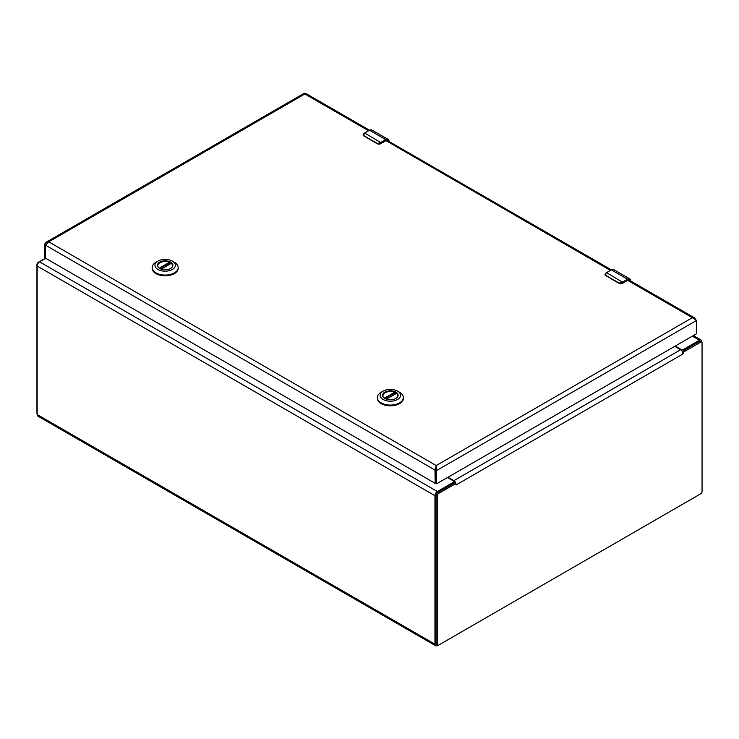 <?xml version="1.0" encoding="UTF-8"?>
<svg xmlns="http://www.w3.org/2000/svg" width="739" height="739" viewBox="0 0 739 739"><rect width="100%" height="100%" fill="white"/><g stroke="black" fill="none" stroke-linecap="round" stroke-linejoin="round"><path stroke-width="1.11" d="M437.904 645.304L437.386 645.6A3.418 1.977 -60 0 1 435.677 645.766A3.418 1.977 -60 0 1 434.966 644.205L434.966 495.703A3.418 1.977 -60 0 1 437.386 491.518L453.57 482.179A1.413 0.813 0 0 0 453.986 481.597A1.413 0.813 0 0 0 453.57 481.024L447.511 477.523M45.55 258.382L39.564 261.837A3.418 1.977 120 0 0 37.153 266.031L37.153 414.524A3.418 1.977 120 0 0 37.855 416.094L435.677 645.766M675.197 346.074L681.247 349.565A1.413 0.813 0 0 0 683.252 349.565L699.436 340.226A3.418 1.977 -60 0 1 701.145 340.06A3.418 1.977 -60 0 1 701.847 341.621L701.847 342.222M453.968 483.158A1.413 0.813 0 0 0 453.986 483.038L453.986 481.597M683.048 353.926L456.009 485.006L455.769 483.565L438.606 493.467A1.884 1.09 120 0 0 437.276 495.786L437.276 644.362A1.884 1.09 120 0 0 437.664 645.221A1.884 1.09 120 0 0 438.606 645.129L700.72 493.8A1.884 1.09 120 0 0 702.05 491.49L702.05 342.914A1.884 1.09 120 0 0 701.662 342.046A1.884 1.09 120 0 0 700.72 342.148L683.557 352.05L683.048 353.926L682.328 351.515A3.418 1.977 -120 0 0 680.628 349.732L674.744 346.332M456.268 484.849L455.547 482.447L455.769 483.565L454.55 482.863L437.359 492.747A1.884 1.09 120 0 0 436.019 495.056L436.019 643.632A1.884 1.09 120 0 0 436.407 644.5L437.664 645.221M454.55 482.863L455.547 482.447L455.769 483.565L455.547 482.447A3.418 1.977 60 0 0 453.848 480.664L447.963 477.265M682.328 351.515L683.307 351.976M701.662 342.046L700.406 341.326A1.884 1.09 120 0 0 699.464 341.418L682.3 351.33L683.557 352.05M453.986 482.188A1.654 0.951 60 0 1 454.633 482.909M37.153 413.932A1.884 1.09 -60 0 1 36.95 413.24L36.95 264.664A1.884 1.09 -60 0 1 38.28 262.345L45.495 258.188L45.495 245.172L434.966 470.032L436.222 465.552L436.435 483.629L435.188 482.909L435.188 469.902L436.435 470.632L696.628 320.412L692.341 317.687L694.438 317.816L695.491 319.193M44.46 257.32L45.495 257.92L44.46 257.32L44.46 244.323L46.132 242.272L48.746 241.847L45.495 245.172M369.417 130.166L305.955 93.53L304.865 93.973C304.172 92.948 304.108 92.994 304.644 94.102M436.019 467.926L436.195 467.066M436.222 466.66L436.222 465.552L48.746 241.847L304.865 93.973L368.475 130.701M435.206 483.01L434.966 470.032L436.222 467.002M434.892 483.195L45.495 258.17M435.188 482.909L436.684 483.777L696.378 333.843L696.628 320.412M436.509 483.796L435.262 483.066M44.46 244.323L45.559 244.96M384.964 398.515A7.473 4.314 180 0 1 382.876 395.522A7.473 4.314 180 0 1 387.495 391.531A7.473 4.314 180 0 1 395.633 392.464A7.473 4.314 180 0 1 397.831 395.522A7.473 4.314 180 0 1 395.734 398.515M384.871 398.46L384.871 398.46A7.75 4.48 180 0 1 384.871 392.123A7.75 4.48 180 0 1 395.836 392.123A7.75 4.48 180 0 1 395.836 398.46A7.75 4.48 180 0 1 384.871 398.46M399.54 392.261L397.573 391.125A10.217 5.894 180 0 1 397.573 399.466A10.217 5.894 180 0 1 383.125 399.466A10.217 5.894 180 0 1 383.125 391.125A10.217 5.894 180 0 1 397.573 391.125L399.54 392.261A13.006 7.51 0 0 1 403.355 397.564L403.355 398.321A13.006 7.51 0 0 1 390.349 405.831A13.006 7.51 0 0 1 377.352 398.321L377.352 397.564A13.006 7.51 0 0 0 390.349 405.074A13.006 7.51 0 0 0 403.355 397.564M383.125 391.125L381.158 392.261A13.006 7.51 0 0 0 377.352 397.564M382.931 396.049A7.427 4.286 180 0 1 382.922 395.818A7.427 4.286 180 0 1 386.913 392.021A7.427 4.286 180 0 1 394.608 392.307L394.903 394.127M386.423 399.152L396.446 393.37A7.427 4.286 180 0 1 397.785 395.818A7.427 4.286 180 0 1 397.767 396.049M159.79 268.506A7.473 4.314 180 0 1 157.693 265.513A7.473 4.314 180 0 1 162.312 261.523A7.473 4.314 180 0 1 170.46 262.456A7.473 4.314 180 0 1 172.649 265.513A7.473 4.314 180 0 1 170.552 268.506M159.689 268.451L159.689 268.451A7.75 4.48 180 0 1 159.689 262.123A7.75 4.48 180 0 1 170.654 262.123A7.75 4.48 180 0 1 170.654 268.451A7.75 4.48 180 0 1 159.689 268.451M174.367 262.253L172.39 261.116A10.217 5.894 180 0 1 172.39 269.458A10.217 5.894 180 0 1 157.943 269.458A10.217 5.894 180 0 1 157.943 261.116A10.217 5.894 180 0 1 172.39 261.116L174.367 262.253A13.006 7.51 0 0 1 178.173 267.555L178.173 268.322A13.006 7.51 0 0 1 165.167 275.823A13.006 7.51 0 0 1 152.169 268.322L152.169 267.555A13.006 7.51 0 0 0 165.167 275.065A13.006 7.51 0 0 0 178.173 267.555M157.943 261.116L155.975 262.253A13.006 7.51 0 0 0 152.169 267.555M157.749 266.04A7.427 4.286 180 0 1 157.74 265.818A7.427 4.286 180 0 1 161.739 262.012A7.427 4.286 180 0 1 169.425 262.299L169.73 264.119M161.241 269.144L171.263 263.361A7.427 4.286 180 0 1 172.603 265.818A7.427 4.286 180 0 1 172.593 266.04M605.694 273.199L605.195 275.231L605.694 273.199L606.534 272.654A5.894 3.409 120 0 0 605.906 273.079L605.814 275.398L619.153 283.102L622.081 282.418A5.894 3.409 -60 0 1 622.718 281.993L627.54 279.213L611.356 269.874L606.534 272.654L622.968 282.427L627.79 279.647L627.54 279.213A4.72 2.725 -60 0 1 629.896 278.972A4.72 2.725 -60 0 1 630.875 281.116M627.79 280.22L622.293 283.517L619.106 283.517L622.293 283.517L627.79 280.22L630.201 280.728M622.968 282.427L619.033 283.379L605.195 275.231A2.356 1.358 0 0 1 605.001 274.686A2.356 1.358 0 0 1 605.001 274.603M363.828 133.556L363.339 135.597L363.828 133.556L364.678 133.02A5.894 3.409 120 0 0 364.041 133.436L363.948 135.754L377.296 143.458L380.225 142.784A5.894 3.409 -60 0 1 380.853 142.359L385.684 139.569L369.5 130.23L364.678 133.02L381.102 142.793L385.934 140.004L385.684 139.569A4.72 2.725 -60 0 1 388.04 139.338A4.72 2.725 -60 0 1 389.019 141.482M377.426 143.856L380.437 143.874L385.934 140.586L388.335 141.094M381.102 142.793L377.176 143.745L363.339 135.597A2.356 1.358 0 0 1 363.135 135.043A2.356 1.358 0 0 1 363.145 134.969M434.966 644.205L37.153 414.524M453.57 482.179L453.57 483.389M683.252 349.565L683.252 350.785M434.966 495.703L37.153 266.031M437.386 491.518L39.564 261.837M692.378 336.153L699.436 340.226M681.247 349.565L681.247 350.184M436.019 495.056L437.276 495.786M438.606 493.467L437.359 492.747M680.628 349.732L453.848 480.664M700.72 342.148L699.464 341.418M437.276 644.362L436.019 643.632M627.725 280.377L692.341 317.687L436.222 465.552M385.934 140.586L610.34 270.335M394.903 392.742L384.936 398.497M384.446 398.164L394.608 392.307M169.73 262.733L159.753 268.488M159.273 268.165L169.425 262.299M611.107 270.012L611.356 269.874A4.72 2.725 120 0 1 613.721 269.633L629.896 278.972L630.977 281.282M613.721 269.633L611.181 269.855L605.906 273.079M627.79 279.647C629.656 278.797 630.681 279.388 630.875 281.43M619.753 283.637A2.356 1.358 0 0 0 622.367 283.351L622.081 282.418M619.153 283.102L605.814 275.398M627.716 280.386L622.367 283.351M605.001 274.502L605.915 275.804M369.251 130.378L369.5 130.23A4.72 2.725 120 0 1 371.856 129.999L388.04 139.338L389.12 141.648M371.856 129.999L369.324 130.212L364.041 133.436M385.934 140.004C387.79 139.163 388.816 139.754 389.019 141.786M377.888 143.994A2.356 1.358 0 0 0 380.511 143.717L380.225 142.784M377.417 143.865L363.948 135.754M377.296 143.458L380.437 143.874L385.86 140.743L380.511 143.717M363.135 134.858L364.05 136.17M693.376 335.571L701.145 340.06M455.649 482.807L455.843 483.288M694.438 317.816L628.732 279.887M611.273 269.8L386.876 140.244M304.292 93.234L46.132 242.272M45.495 258.04L44.525 257.486M396.289 393.333L386.285 399.106M171.106 263.324L161.102 269.098"/></g></svg>
